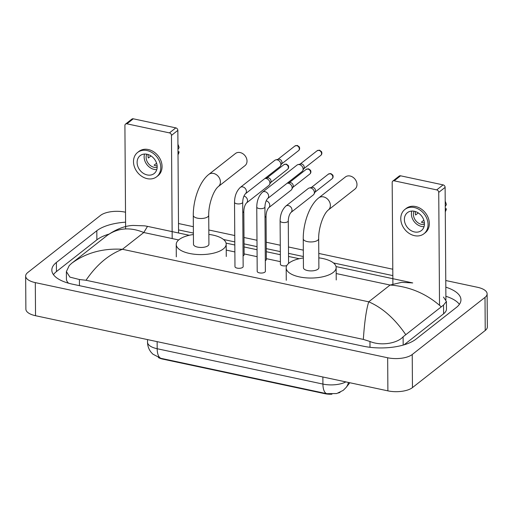 <?xml version="1.0" encoding="UTF-8"?>
<svg xmlns="http://www.w3.org/2000/svg" width="513" height="513" viewBox="0 0 513 513"><rect width="100%" height="100%" fill="white"/><g stroke="black" fill="none" stroke-linecap="round" stroke-linejoin="round"><path stroke-width="0.77" d="M158.453 357.587A12.267 5.066 -0.4 0 0 162.692 359.1L324.825 393.676A12.267 5.066 -0.4 0 0 331.93 394.196M338.452 393.003A12.267 5.066 -0.4 0 0 340.1 392.298M160.947 358.33A15.897 6.816 102 0 1 157.177 348.731A18.173 7.509 -0.4 0 1 147.52 342.177C147.597 346.051 148.847 349.488 151.271 352.469L152.893 354.175L160.947 358.33L326.691 393.676L336.701 393.554L343.255 390.329L346.134 387.45A15.897 13.761 -142 0 0 348.436 382.448M125.512 124.101L131.899 119.087A2.27 1.828 51.9 0 1 133.284 118.804L126.903 123.819A2.27 1.828 -128.1 0 0 125.512 124.101A2.27 1.828 -128.1 0 0 124.909 125.461L125.634 228.939M175.824 127.878A2.27 1.828 51.9 0 1 177.844 130.373L171.464 135.387A2.27 1.828 -128.1 0 0 169.437 132.893L175.824 127.878L133.284 118.804M178.562 232.992L177.844 130.373M169.437 132.893L126.903 123.819M171.464 135.387L172.182 238.571M147.064 154.259A11.357 9.125 -128.1 0 0 140.126 155.67A11.357 9.125 -128.1 0 0 137.862 166.481A11.357 9.125 -128.1 0 0 147.212 174.939A11.357 9.125 -128.1 0 0 154.15 173.535A11.357 9.125 -128.1 0 0 156.42 162.717A11.357 9.125 -128.1 0 0 147.064 154.259M144.538 154.054A11.357 9.125 -128.1 0 0 154.233 169.431A11.357 9.125 -128.1 0 0 156.766 169.636M150.982 155.907L148.321 157.998A9.087 7.297 51.9 0 1 148.148 154.548M156.593 163.23L154.124 165.167A9.087 7.297 51.9 0 0 156.132 165.859A9.087 7.297 51.9 0 0 157.145 166.007M146.789 154.201A9.087 7.297 -128.1 0 0 154.221 167.36A9.087 7.297 -128.1 0 0 157.158 167.411M156.677 176.748L157.953 175.747A15.448 12.408 -128.1 0 0 161.037 161.037A15.448 12.408 -128.1 0 0 148.321 149.533A15.448 12.408 -128.1 0 0 138.882 151.45L137.606 152.451A15.448 12.408 -128.1 0 0 134.521 167.161A15.448 12.408 -128.1 0 0 147.237 178.665A15.448 12.408 -128.1 0 0 156.677 176.748A15.448 12.408 -128.1 0 0 159.755 162.037A15.448 12.408 -128.1 0 0 147.039 150.533A15.448 12.408 -128.1 0 0 137.606 152.451M178.017 154.714L178.114 154.541A11.812 9.491 -128.1 0 0 179.101 151.816L177.992 151.579M178.005 153.56L179.101 151.816M177.94 144.313A11.812 9.491 -128.1 0 1 179.069 147.68L177.979 149.418M244.964 165.667A7.721 6.201 -128.1 0 0 246.503 158.312A7.721 6.201 -128.1 0 0 240.148 152.56A7.721 6.201 -128.1 0 0 235.429 153.522L208.829 174.394A7.721 6.201 51.9 0 1 213.543 173.439A7.721 6.201 51.9 0 1 219.904 179.191A7.721 6.201 51.9 0 1 218.365 186.546L244.964 165.667M208.72 215.261A7.721 3.187 -0.4 0 1 207.823 216.768A7.721 3.187 -0.4 0 1 197.383 218.153A7.721 3.187 -0.4 0 1 193.279 215.364L193.478 244.323A7.721 3.187 -0.4 0 0 199.352 247.375A7.721 3.187 -0.4 0 0 208.021 245.727A7.721 3.187 -0.4 0 0 208.926 244.214L208.72 215.261C208.47 204.681 213.382 190.406 218.365 186.546M208.855 234.403A24.983 10.318 179.6 0 1 226.188 244.098A24.983 10.318 179.6 0 1 223.277 248.978A24.983 10.318 179.6 0 1 195.209 254.326A24.983 10.318 179.6 0 1 176.222 244.444A24.983 10.318 179.6 0 1 179.133 239.565A24.983 10.318 179.6 0 1 193.414 234.512M354.919 189.117A7.721 6.201 -128.1 0 0 356.464 181.762A7.721 6.201 -128.1 0 0 350.103 176.01A7.721 6.201 -128.1 0 0 345.384 176.972L318.785 197.845A7.721 6.201 51.9 0 1 323.504 196.889A7.721 6.201 51.9 0 1 329.865 202.641A7.721 6.201 51.9 0 1 328.32 209.997L354.919 189.117M318.682 238.712A7.721 3.187 -0.4 0 1 317.784 240.219A7.721 3.187 -0.4 0 1 307.345 241.604A7.721 3.187 -0.4 0 1 303.241 238.821L303.44 267.773A7.721 3.187 -0.4 0 0 309.307 270.826A7.721 3.187 -0.4 0 0 317.983 269.178A7.721 3.187 -0.4 0 0 318.887 267.664L318.682 238.712C318.432 228.131 323.337 213.863 328.32 209.997M318.817 257.853A24.983 10.318 179.6 0 1 336.143 267.549A24.983 10.318 179.6 0 1 333.232 272.429A24.983 10.318 179.6 0 1 305.164 277.777A24.983 10.318 179.6 0 1 286.177 267.895A24.983 10.318 179.6 0 1 289.088 263.015A24.983 10.318 179.6 0 1 303.369 257.962M234.973 266.645A4.091 1.686 -0.4 0 0 238.083 268.261A4.091 1.686 -0.4 0 0 242.675 267.388A4.091 1.686 -0.4 0 0 243.149 266.587L242.7 202.218A4.091 1.686 -0.4 0 1 242.226 203.02A4.091 1.686 -0.4 0 1 236.929 203.796A4.091 1.686 -0.4 0 1 234.524 202.276L234.973 266.645M245.336 193.85A4.091 3.283 51.9 0 0 246.189 190.073A4.091 3.283 51.9 0 0 243.008 186.969A4.091 3.283 51.9 0 0 242.784 186.912A4.091 3.283 51.9 0 0 240.289 187.418L274.737 160.377A4.091 3.283 51.9 0 1 275.757 159.883A4.091 3.283 51.9 0 1 277.238 159.87A4.091 3.283 51.9 0 1 280.874 164.365A4.091 3.283 51.9 0 1 280.508 165.936A4.091 3.283 51.9 0 1 279.784 166.808L245.336 193.85C243.72 195.831 242.841 198.621 242.7 202.218M275.757 159.883L278.303 159.242A2.95 2.373 51.9 0 1 279.373 159.235A2.95 2.373 51.9 0 1 281.996 162.48A2.95 2.373 51.9 0 1 281.733 163.615L280.508 165.936M257.205 271.383A4.091 1.686 -0.4 0 0 260.315 273.006A4.091 1.686 -0.4 0 0 264.907 272.127A4.091 1.686 -0.4 0 0 265.381 271.332L264.932 206.963A4.091 1.686 -0.4 0 1 264.458 207.759A4.091 1.686 -0.4 0 1 259.161 208.541A4.091 1.686 -0.4 0 1 256.756 207.021L257.205 271.383M267.568 198.595A4.091 3.283 51.9 0 0 268.427 194.818A4.091 3.283 51.9 0 0 265.247 191.708A4.091 3.283 51.9 0 0 265.016 191.657A4.091 3.283 51.9 0 0 262.521 192.163L296.969 165.122A4.091 3.283 51.9 0 1 297.989 164.622A4.091 3.283 51.9 0 1 299.47 164.615A4.091 3.283 51.9 0 1 303.106 169.104A4.091 3.283 51.9 0 1 302.741 170.682A4.091 3.283 51.9 0 1 302.016 171.554L267.568 198.595C265.952 200.577 265.074 203.366 264.932 206.963M297.989 164.622L300.535 163.987A2.95 2.373 51.9 0 1 301.606 163.974A2.95 2.373 51.9 0 1 304.228 167.225A2.95 2.373 51.9 0 1 303.965 168.36L302.741 170.682M243.072 255.872A4.091 1.686 -0.4 0 0 243.643 255.532A4.091 1.686 -0.4 0 0 244.117 254.73L243.816 211.375A4.091 1.686 -0.4 0 1 243.342 212.177A4.091 1.686 -0.4 0 1 242.771 212.517M269.543 184.584L270.768 182.262A2.95 2.373 51.9 0 0 271.031 181.121A2.95 2.373 51.9 0 0 268.402 177.876A2.95 2.373 51.9 0 0 267.331 177.889L264.894 178.498A4.091 3.283 51.9 0 1 266.266 178.518A4.091 3.283 51.9 0 1 269.902 183.006A4.091 3.283 51.9 0 1 269.543 184.584A4.091 3.283 51.9 0 1 268.818 185.456L246.452 203.007C244.836 204.988 243.957 207.778 243.816 211.375M265.304 260.61A4.091 1.686 -0.4 0 0 265.875 260.271A4.091 1.686 -0.4 0 0 266.35 259.469L266.048 216.12A4.091 1.686 -0.4 0 1 265.574 216.916A4.091 1.686 -0.4 0 1 265.003 217.256M291.775 189.323L293 187.001A2.95 2.373 51.9 0 0 293.263 185.866A2.95 2.373 51.9 0 0 290.634 182.622A2.95 2.373 51.9 0 0 289.563 182.628L287.126 183.244A4.091 3.283 51.9 0 1 288.498 183.256A4.091 3.283 51.9 0 1 292.134 187.752A4.091 3.283 51.9 0 1 291.775 189.323A4.091 3.283 51.9 0 1 291.051 190.195L268.684 207.752C267.068 209.734 266.189 212.523 266.048 216.12M285.869 206.059L308.236 188.508A4.091 3.283 51.9 0 1 309.256 188.008A4.091 3.283 51.9 0 1 310.731 187.995A4.091 3.283 51.9 0 1 314.373 192.49A4.091 3.283 51.9 0 1 314.007 194.068A4.091 3.283 51.9 0 1 313.283 194.94L290.916 212.491A4.091 3.283 51.9 0 0 291.775 208.714A4.091 3.283 51.9 0 0 288.595 205.61A4.091 3.283 51.9 0 0 288.37 205.553A4.091 3.283 51.9 0 0 285.869 206.059C282.124 209.689 280.201 214.646 280.104 220.917L280.412 264.272A4.091 1.686 -0.4 0 0 282.573 265.74A4.091 1.686 -0.4 0 0 286.767 265.631M309.256 188.008L311.801 187.373A2.95 2.373 51.9 0 1 312.866 187.36A2.95 2.373 51.9 0 1 315.495 190.605A2.95 2.373 51.9 0 1 315.232 191.747L314.007 194.068M392.785 181.102L399.172 176.087A2.27 1.828 51.9 0 1 400.557 175.805L394.176 180.82A2.27 1.828 -128.1 0 0 392.785 181.102A2.27 1.828 -128.1 0 0 392.182 182.461L392.894 284.099M443.097 184.879A2.27 1.828 51.9 0 1 445.117 187.38L438.737 192.388A2.27 1.828 -128.1 0 0 436.717 189.893L443.097 184.879L400.557 175.805M445.906 299.72L445.117 187.38M436.717 189.893L394.176 180.82M438.737 192.388L439.526 305.267M414.344 211.26A11.357 9.125 -128.1 0 0 407.405 212.671A11.357 9.125 -128.1 0 0 405.135 223.482A11.357 9.125 -128.1 0 0 414.485 231.947A11.357 9.125 -128.1 0 0 421.423 230.536A11.357 9.125 -128.1 0 0 423.693 219.718A11.357 9.125 -128.1 0 0 414.344 211.26M411.811 211.055A11.357 9.125 -128.1 0 0 421.506 226.432A11.357 9.125 -128.1 0 0 424.039 226.637M418.255 212.908L415.594 214.998A9.087 7.297 51.9 0 1 415.421 211.548M423.866 220.231L421.404 222.167A9.087 7.297 51.9 0 0 423.411 222.86A9.087 7.297 51.9 0 0 424.418 223.008M414.062 211.202A9.087 7.297 -128.1 0 0 421.494 224.361A9.087 7.297 -128.1 0 0 424.431 224.418M423.95 233.748L425.226 232.748A15.448 12.408 -128.1 0 0 428.31 218.038A15.448 12.408 -128.1 0 0 415.594 206.534A15.448 12.408 -128.1 0 0 406.155 208.451L404.879 209.451A15.448 12.408 -128.1 0 0 401.794 224.162A15.448 12.408 -128.1 0 0 414.51 235.666A15.448 12.408 -128.1 0 0 423.95 233.748A15.448 12.408 -128.1 0 0 427.034 219.038A15.448 12.408 -128.1 0 0 414.318 207.534A15.448 12.408 -128.1 0 0 404.879 209.451M445.29 211.715L445.393 211.542A11.812 9.491 -128.1 0 0 446.374 208.817L445.265 208.579M445.284 210.561L446.374 208.817M445.22 201.314A11.812 9.491 -128.1 0 1 446.342 204.681L445.252 206.418M445.771 280.521L477.462 287.28A18.173 7.509 179.6 0 1 487.119 293.84L487.35 326.928A18.173 7.509 179.6 0 1 485.234 330.481L412.458 387.604A18.173 7.509 179.6 0 1 387.892 390.861L35.538 315.713A18.173 7.509 179.6 0 1 25.881 309.159L25.65 276.065A18.173 7.509 179.6 0 1 27.766 272.518L100.542 215.396A18.173 7.509 179.6 0 1 125.108 212.138L125.512 212.222M487.119 293.84A18.173 7.509 179.6 0 1 485.003 297.386L412.228 354.509A18.173 7.509 179.6 0 1 387.661 357.766L35.307 282.618A18.173 7.509 179.6 0 1 25.65 276.065M178.492 223.521L193.356 226.695M208.823 229.991L234.755 235.525M244.002 237.493L256.987 240.264M266.234 242.232L280.278 245.227M288.466 246.977L303.318 250.145M318.785 253.441L392.791 269.222M125.582 222.174A39.065 16.14 -0.4 0 0 96.81 230.741L56.379 262.476A39.065 16.14 -0.4 0 0 51.826 270.107A39.065 16.14 -0.4 0 0 72.596 284.202L363.146 346.166A39.065 16.14 -0.4 0 0 415.96 339.164L456.39 307.428A39.065 16.14 -0.4 0 0 460.943 299.797A39.065 16.14 -0.4 0 0 445.816 287.177M392.836 275.609L333.476 262.945M303.363 256.526L288.511 253.358M280.322 251.614L266.279 248.619M257.032 246.644L244.047 243.874M234.8 241.905L223.514 239.494M193.401 233.075L178.537 229.907M108.98 234.114A39.065 16.14 -0.4 0 0 96.874 239.84L56.443 271.576A39.065 16.14 -0.4 0 0 53.448 274.647M459.385 304.356A39.065 16.14 -0.4 0 0 445.88 296.277M404.064 344.826L443.61 313.789A24.528 10.132 -0.4 0 0 446.47 308.999L446.413 301.49L443.546 305.062L403.115 336.797C397.37 343.293 381.339 346.224 369.956 341.485L363.339 339.407C364.486 322.17 366.282 309.634 368.725 301.811C382.429 307.729 394.728 318.611 405.616 334.463M107.153 235.441L107.454 235.21C116.522 229.003 125.089 225.746 133.149 225.431L144.679 225.848L147.513 226.368L143.794 232.517C130.09 226.868 117.881 227.843 107.153 235.441L71.724 263.252C86.024 252.806 102.927 248.151 122.427 249.286C108.506 254.66 96.373 264.99 86.017 280.265L79.406 279.514L69.928 277.123L66.376 271.601L66.427 279.11A24.528 10.132 -0.4 0 0 68.569 283.208M443.463 297.053L446.413 301.49M86.017 280.265L363.339 339.407M66.376 271.601L69.223 265.587L71.724 263.252M441.045 306.652C426.579 293.692 409.592 286.491 390.092 285.042L401.73 282.33L412.734 282.932M324.825 393.676L324.819 393.266M162.692 359.1L162.692 358.69M326.691 393.676A15.897 6.816 -78 0 1 322.921 384.077A18.173 7.509 -0.4 0 0 345.833 381.89M157.132 341.645L157.177 348.731L322.921 384.077L322.869 376.991M298.534 150.649C299.65 149.77 299.913 148.533 299.323 146.949L297.328 145.442L294.892 146.006A2.95 2.373 51.9 0 1 296.694 145.641A2.95 2.373 51.9 0 1 299.124 147.84A2.95 2.373 51.9 0 1 298.534 150.649L281.534 163.993M297.328 145.442A2.95 1.27 102 0 0 296.694 145.641M320.766 155.394C321.882 154.509 322.145 153.278 321.555 151.694L319.561 150.181L317.124 150.745A2.95 2.373 51.9 0 1 318.926 150.38A2.95 2.373 51.9 0 1 321.356 152.579A2.95 2.373 51.9 0 1 320.766 155.394L303.773 168.732M319.561 150.181A2.95 1.27 102 0 0 318.926 150.38M287.562 169.296C288.678 168.411 288.941 167.18 288.351 165.59L286.357 164.083L283.92 164.647A2.95 2.373 51.9 0 1 285.722 164.282A2.95 2.373 51.9 0 1 288.152 166.481A2.95 2.373 51.9 0 1 287.562 169.296L270.569 182.634M286.357 164.083A2.95 1.27 102 0 0 285.722 164.282M243.951 196.081A4.091 3.283 51.9 0 1 244.13 196.126A4.091 3.283 51.9 0 1 247.311 199.23A4.091 3.283 51.9 0 1 246.452 203.007M309.801 174.035C310.91 173.15 311.173 171.919 310.583 170.335L308.589 168.828L306.152 169.393A2.95 2.373 51.9 0 1 307.954 169.027A2.95 2.373 51.9 0 1 310.384 171.227A2.95 2.373 51.9 0 1 309.801 174.035L292.801 187.38M308.589 168.828A2.95 1.27 102 0 0 307.954 169.027M266.183 200.82A4.091 3.283 51.9 0 1 266.362 200.865A4.091 3.283 51.9 0 1 269.543 203.975A4.091 3.283 51.9 0 1 268.684 207.752M332.033 178.781C333.142 177.896 333.405 176.658 332.815 175.074L330.821 173.567L328.384 174.131A2.95 2.373 51.9 0 1 330.186 173.766A2.95 2.373 51.9 0 1 332.623 175.965A2.95 2.373 51.9 0 1 332.033 178.781L315.033 192.119M330.821 173.567A2.95 1.27 102 0 0 330.186 173.766M280.104 220.917A4.091 1.686 -0.4 0 0 282.509 222.437A4.091 1.686 -0.4 0 0 287.806 221.661A4.091 1.686 -0.4 0 0 288.28 220.859L288.582 263.438M178.659 239.949L143.794 232.517L122.427 249.286L368.725 301.811L390.092 285.042L336.188 273.544M280.393 261.649L266.35 258.655M257.103 256.68L244.117 253.909M234.871 251.941L226.227 250.094M387.661 357.766L387.892 390.861M412.228 354.509L412.458 387.604M485.003 297.386L485.234 330.481M35.307 282.618L35.538 315.713M56.443 271.576L56.379 262.476M96.874 239.84L96.81 230.741M443.61 313.789L443.546 305.062M403.173 345.089L403.115 336.797M370.001 347.301L369.956 341.485M79.451 285.664L79.406 279.514M349.808 382.736L346.134 387.45M147.52 342.177L147.5 339.593M193.279 215.364C193.177 199.935 199.474 181.608 208.829 174.394M176.222 244.444L176.305 256.853M226.188 244.098L226.271 256.506M303.241 238.821C303.132 223.386 309.435 205.059 318.785 197.845M286.177 267.895L286.267 280.303M336.143 267.549L336.233 279.957M240.289 187.418C236.538 191.054 234.621 196.004 234.524 202.276M294.892 146.006L277.892 159.344M262.521 192.163C258.77 195.793 256.853 200.743 256.756 207.021M317.124 150.745L300.124 164.089M283.92 164.647L266.92 177.992M306.152 169.393L289.152 182.731M290.916 212.491C289.3 214.472 288.421 217.262 288.28 220.859M328.384 174.131L311.385 187.476M147.513 226.368L189.265 235.275M226.066 243.124L234.819 244.99M244.066 246.958L257.058 249.728M266.298 251.703L280.342 254.698M288.53 256.442L299.226 258.725M336.028 266.574L412.683 282.919"/></g></svg>
